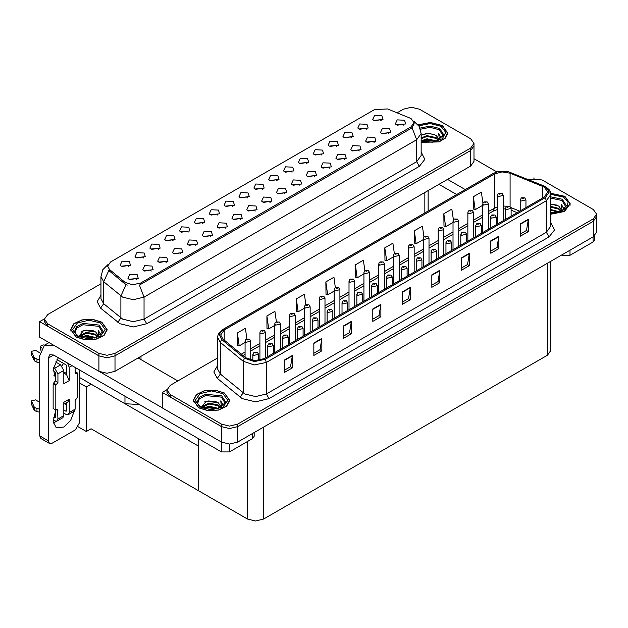 <?xml version="1.0" encoding="UTF-8"?>
<svg xmlns="http://www.w3.org/2000/svg" width="628" height="628" viewBox="0 0 628 628"><rect width="100%" height="100%" fill="white"/><g stroke="black" fill="none" stroke-linecap="round" stroke-linejoin="round"><path stroke-width="0.94" d="M188.062 232.227L187.144 231.269L181.398 232.227M188.753 227.242L181.461 226.873L179.577 230.955L180.707 231.889L189.884 230.955L188.753 227.242M381.172 120.733L380.254 119.775L374.516 120.733M381.863 115.748L374.578 115.379L372.694 119.461L373.825 120.395L382.994 119.461L381.863 115.748M374.123 142.391L373.205 141.433L367.466 142.391M374.814 137.406L367.529 137.037L365.645 141.119L366.768 142.054L375.944 141.119L374.814 137.406M202.915 223.647L201.996 222.689L196.258 223.647M203.605 218.662L196.321 218.301L194.437 222.383L195.567 223.309L204.736 222.383L203.605 218.662M329.559 168.123L328.64 167.158L322.902 168.123M330.25 163.139L322.965 162.77L321.081 166.852L322.203 167.778L331.38 166.852L330.25 163.139M292.044 172.19L291.125 171.232L285.387 172.19M292.734 167.205L285.45 166.844L283.566 170.926L284.696 171.852L293.865 170.926L292.734 167.205M240.43 219.58L239.511 218.623L233.765 219.58M241.121 214.595L233.828 214.226L231.944 218.309L233.074 219.235L242.251 218.309L241.121 214.595M336.608 146.465L335.69 145.5L329.951 146.465M337.299 141.481L330.014 141.112L328.13 145.194L329.26 146.12L338.429 145.194L337.299 141.481M284.994 193.848L284.076 192.89L278.337 193.848M285.685 188.863L278.392 188.502L276.508 192.576L277.639 193.51L286.815 192.576L285.685 188.863M306.896 163.618L305.985 162.652L300.239 163.618M307.594 158.633L300.302 158.264L298.418 162.346L299.548 163.272L308.717 162.346L307.594 158.633M255.282 211L254.364 210.042L248.625 211M255.973 206.015L248.688 205.654L246.804 209.736L247.934 210.663L257.103 209.736L255.973 206.015M351.46 137.885L350.55 136.928L344.803 137.885M352.159 132.901L344.866 132.532L342.982 136.614L344.113 137.548L353.289 136.614L352.159 132.901M299.846 185.276L298.928 184.31L293.19 185.276M300.537 180.291L293.252 179.922L291.368 184.004L292.499 184.93L301.668 184.004L300.537 180.291M143.498 257.959L142.58 256.993L136.833 257.959M144.189 252.974L136.896 252.605L135.012 256.687L136.143 257.613L145.319 256.687L144.189 252.974M217.767 215.074L216.856 214.117L211.11 215.074M218.466 210.09L211.173 209.721L209.289 213.803L210.419 214.737L219.588 213.803L218.466 210.09M151.301 271.037L150.382 270.079L144.636 271.037M151.992 266.052L144.699 265.683L142.815 269.765L143.945 270.699L153.122 269.765L151.992 266.052M262.331 189.342L261.421 188.384L255.674 189.342M263.03 184.357L255.737 183.996L253.853 188.078L254.984 189.004L264.153 188.078L263.03 184.357M181.005 253.885L180.095 252.927L174.349 253.885M181.704 248.9L174.411 248.531L172.527 252.613L173.658 253.547L182.827 252.613L181.704 248.9M225.57 228.152L224.659 227.195L218.913 228.152M226.268 223.168L218.976 222.807L217.092 226.889L218.222 227.815L227.391 226.889L226.268 223.168M277.191 180.77L276.273 179.804L270.535 180.77M277.882 175.785L270.589 175.416L268.706 179.498L269.836 180.424L279.013 179.498L277.882 175.785M195.865 245.305L194.947 244.347L189.201 245.305M196.556 240.32L189.263 239.959L187.38 244.041L188.51 244.967L197.687 244.041L196.556 240.32M321.756 155.037L320.837 154.08L315.099 155.037M322.447 150.053L315.162 149.684L313.278 153.766L314.4 154.7L323.577 153.766L322.447 150.053M270.134 202.428L269.224 201.462L263.477 202.428M270.833 197.443L263.54 197.074L261.656 201.156L262.787 202.083L271.955 201.156L270.833 197.443M232.627 206.494L231.708 205.537L225.962 206.494M233.318 201.51L226.025 201.148L224.141 205.23L225.271 206.157L234.448 205.23L233.318 201.51M388.975 133.811L388.057 132.853L382.319 133.811M389.666 128.826L382.381 128.465L380.497 132.547L381.628 133.474L390.797 132.547L389.666 128.826M210.718 236.732L209.799 235.775L204.061 236.732M211.408 231.748L204.124 231.379L202.24 235.461L203.37 236.387L212.539 235.461L211.408 231.748M128.638 266.531L127.727 265.573L121.981 266.531M129.337 261.546L122.044 261.177L120.16 265.259L121.29 266.194L130.459 265.259L129.337 261.546M173.202 240.807L172.292 239.841L166.546 240.807M173.901 235.822L166.608 235.453L164.724 239.535L165.855 240.461L175.024 239.535L173.901 235.822M136.441 279.617L135.53 278.651L129.784 279.617M137.132 274.632L129.847 274.263L127.963 278.345L129.093 279.272L138.262 278.345L137.132 274.632M403.835 125.239L402.917 124.281L397.171 125.239M404.526 120.254L397.234 119.885L395.35 123.967L396.48 124.894L405.657 123.967L404.526 120.254M247.479 197.922L246.561 196.964L240.822 197.922M248.17 192.937L240.885 192.568L239.001 196.65L240.131 197.577L249.3 196.65L248.17 192.937M166.153 262.457L165.235 261.499L159.496 262.457M166.844 257.472L159.559 257.111L157.675 261.193L158.798 262.119L167.974 261.193L166.844 257.472M366.32 129.313L365.402 128.347L359.663 129.313M367.011 124.328L359.726 123.959L357.842 128.041L358.965 128.968L368.141 128.041L367.011 124.328M314.699 176.696L313.788 175.738L308.042 176.696M315.397 171.711L308.105 171.342L306.221 175.424L307.351 176.358L316.52 175.424L315.397 171.711M158.35 249.379L157.432 248.421L151.693 249.379M159.041 244.394L151.756 244.025L149.872 248.107L150.995 249.041L160.171 248.107L159.041 244.394M359.263 150.963L358.353 150.006L352.606 150.963M359.962 145.979L352.669 145.618L350.785 149.7L351.916 150.626L361.092 149.7L359.962 145.979M344.411 159.543L343.492 158.586L337.754 159.543M345.102 154.559L337.817 154.19L335.933 158.272L337.063 159.206L346.232 158.272L345.102 154.559M411.065 118.519L387.617 108.934L374.508 109.594L110.63 261.947L107.631 266.123L109.484 269.514L124.941 282.262L132.437 284.759L140.57 283.047L411.065 126.88L414.064 122.696L411.065 118.519M139.314 404.503L124.933 403.694L79.403 377.404M411.842 107.262L410.987 107.262M44.384 318.922L39.666 321.646L98.926 355.856L106.972 357.779L115.01 355.856L470.678 150.516L474.007 145.877L470.678 150.516L115.01 355.856L106.972 357.779L98.926 355.856L47.712 326.285L44.376 321.646L44.376 319.165L47.712 323.812L98.926 353.383L106.972 355.307L115.01 353.383L470.678 148.043L474.007 143.396L470.678 138.757L419.457 109.186L411.419 107.262L403.372 109.186L397.139 112.781M39.666 321.646L39.666 337.126L98.926 371.336L106.972 373.26L115.01 371.336L470.678 165.996L474.007 161.357L474.007 143.396M91.099 384.155L86.326 386.911L79.403 382.923M89.215 383.072L198.189 445.99L198.189 490.578L91.099 428.743L86.326 431.499L78.225 426.828M86.326 431.499L86.326 386.911M217.641 357.976L170.306 385.302L166.97 389.949L166.97 392.421L170.306 397.069L221.519 426.64L229.565 428.563L237.604 426.64L593.272 221.299L596.6 216.652L593.272 221.299L237.604 426.64L229.565 428.563L221.519 426.64L162.26 392.421L162.26 407.902L221.519 442.12L229.565 444.043L237.604 442.12L593.272 236.78L596.6 232.132L596.6 214.179L593.272 209.532L542.05 179.961L527.614 179.176M534.436 178.046L533.58 178.046M166.977 389.698L162.26 392.421M550.748 261.327L550.748 350.565L547.42 355.213L263.619 519.058L255.572 520.981L247.526 519.058L198.189 490.578L198.189 438.493M421.137 142.328L438.941 141.952L445.338 138.121L447.662 132.979L442.332 125.545L430.447 122.484L418.06 124.791M101.791 322.156L92.473 319.283L81.962 319.88L73.79 323.75L70.721 329.59L76.051 337.016L85.377 339.889L95.888 339.293L104.06 335.423L107.129 329.59L101.791 322.156M414.064 122.696L414.064 123.952L412.062 127.704L411.065 128.418L139.416 285.112L144.055 297.138L133.324 299.705L122.601 297.138L103.675 281.768L100.935 276.744L100.935 298.724L103.675 303.748L122.601 319.118L133.324 321.685L144.055 319.118L416.702 161.71L421.137 155.516L421.137 133.536L416.702 139.73L412.062 127.704M127.241 285.112L124.941 283.95L108.793 270.503L103.675 281.768L103.675 303.748L100.566 308.097L97.144 301.644L100.935 295.254M100.935 283.793L47.712 314.526L44.376 319.165M550.811 214.242L564.478 211.44L570.255 203.755L564.925 196.328L550.709 193.275M224.384 392.932L215.066 390.059L204.555 390.655L196.383 394.525L193.314 400.366L198.644 407.8L207.97 410.673L218.481 410.076L226.653 406.206L229.722 400.366L224.384 392.932M544.225 187.097L547.781 192.05L544.225 197.004L264.184 358.69L254.544 360.715L245.658 357.756L222.869 338.963L220.671 334.944L224.227 329.99L494.511 173.94L502.039 171.915L510.054 173.155L544.225 187.097M545.3 186.477L507.644 171.46L498.546 171.46L493.443 173.32L223.152 329.37L219.211 334.253L221.621 339.465L244.418 358.258L254.411 361.587L265.251 359.31L545.3 197.624L549.296 192.05L545.3 186.477M284.343 360.087L284.343 372.467L292.389 367.827L292.389 355.44L284.343 360.087M284.343 370.269L290.536 366.697L292.389 355.44M290.489 366.728L292.389 367.827M313.843 343.053L313.843 355.44L321.881 350.793L321.881 338.414L313.843 343.053M313.843 353.242L320.037 349.663L321.881 338.414M319.982 349.694L321.881 350.793M343.335 326.026L343.335 338.414L351.382 333.766L351.382 321.379L343.335 326.026M343.335 336.216L349.529 332.636L351.382 321.379M349.474 332.667L351.382 333.766M372.828 309L372.828 321.379L380.874 316.74L380.874 304.352L372.828 309M372.828 319.181L379.029 315.609L380.874 304.352M378.974 315.641L380.874 316.74M520.306 223.851L520.306 236.238L528.352 231.591L528.352 219.211L520.306 223.851M520.306 234.04L526.5 230.46L528.352 219.211M526.445 230.492L528.352 231.591M490.813 240.877L490.813 253.265L498.86 248.625L498.86 236.238L490.813 240.877M490.813 251.067L497.007 247.495L498.86 236.238M496.952 247.526L498.86 248.625M461.313 257.912L461.313 270.291L469.359 265.652L469.359 253.265L461.313 257.912M461.313 268.101L467.515 264.521L469.359 253.265M467.46 264.553L469.359 265.652M431.821 274.938L431.821 287.326L439.867 282.679L439.867 270.291L431.821 274.938M431.821 285.128L438.014 281.548L439.867 270.291M437.959 281.579L439.867 282.679M402.328 291.965L402.328 304.352L410.367 299.705L410.367 287.326L402.328 291.965M402.328 302.154L408.522 298.575L410.367 287.326M408.467 298.606L410.367 299.705M166.97 389.949L170.306 394.588L221.519 424.159L229.565 426.082L237.604 424.159L593.272 218.819L596.6 214.179M305.875 304.737L304.399 294.257L296.353 298.904L296.487 311.213M276.383 321.795L274.907 311.292L266.861 315.931L266.994 328.24M246.89 338.869L245.407 328.318L237.368 332.958L237.494 345.274M394.368 253.712L392.885 243.169L384.846 247.817L384.972 260.125M423.876 236.772L422.385 226.143L414.339 230.79L414.464 243.099M453.392 219.879L451.877 209.116L443.831 213.756L443.965 226.064M482.916 203.072L481.37 192.082L473.331 196.729L473.457 209.038M335.368 287.71L333.9 277.231L325.854 281.878L325.979 294.187M364.868 270.692L363.392 260.204L355.346 264.843L355.479 277.152M355.346 264.843L357.167 277.788L363.902 273.894M357.167 277.788L355.346 277.105M384.846 247.817L386.66 260.753L393.607 256.742M386.66 260.753L384.846 260.078M414.339 230.79L416.152 243.727L423.319 239.59M416.152 243.727L414.339 243.052M443.831 213.756L445.652 226.7L453.031 222.438M445.652 226.7L443.831 226.017M473.331 196.729L475.145 209.666L482.736 205.285M475.145 209.666L473.331 208.991M325.854 281.878L327.667 294.815L334.19 291.047M327.667 294.815L325.854 294.139M296.353 298.904L298.174 311.841L304.478 308.199M298.174 311.841L296.353 311.166M266.861 315.931L268.674 328.876L274.774 325.351M268.674 328.876L266.861 328.193M237.368 332.958L239.182 345.902L245.061 342.511M239.182 345.902L237.368 345.219M250.745 360.158L250.745 341.161L245.893 342.323L245.061 341.161L245.367 340.031L246.192 339.191L247.204 339.246L247.236 339.999L248.578 339.23L247.267 339.214L248.28 339.615L247.204 339.246M247.267 339.214L246.294 339.136M258.548 360.535L258.548 354.247L253.696 355.409L252.864 354.247L253.995 352.269L255.007 352.324L255.039 353.085L256.381 352.308L255.07 352.292L256.083 352.701L255.007 352.324M255.07 352.292L254.097 352.222M570.02 250.203L570.02 255.306L593.083 241.992L593.083 236.889M496.85 171.884L474.007 158.696M465.246 189.554L447.56 179.341M594.747 235.728L594.747 239.676L593.083 241.992M570.02 255.306L561.974 255.306L561.974 254.842M438.98 184.302L456.666 194.507M561.573 255.078L561.974 255.306M56.575 421.27L53.309 423.044M74.371 411.065L70.65 420.344L63.852 427.071L56.269 427.825L53.152 421.741L55.272 412.211M55.272 376.321L53.914 375.528M66.537 373.534L63.852 371.98M229.479 444.043L229.479 451.917L252.542 438.603L252.542 433.493M177.865 380.937L138.129 357.991M162.26 407.839L99.907 371.847M63.499 363.392L61.991 365.967M65.987 402.995L65.971 404.456M48.301 440.817L49.479 443.423L40.899 438.47L39.721 435.863L48.301 440.817L48.301 358.148L49.871 354.679L53.663 355.055L221.441 451.917L221.441 442.073M54.495 345.69L44.431 345.259L39.721 355.676L39.721 435.863M49.479 443.423L52.32 443.14L75.384 429.827L79.403 422.864L79.403 369.916M55.272 377.53L53.325 368.856L58.318 357.74M254.207 432.535L254.207 436.279L252.542 438.603M229.479 451.917L221.441 451.917M265.605 357.866L265.605 332.589L260.746 333.751L259.914 332.589L260.22 331.458L261.052 330.611L262.057 330.666L262.088 331.427L263.43 330.65L262.119 330.634L263.14 331.042L262.504 330.877M262.119 330.634L261.146 330.564M262.48 331.184L262.057 330.666M280.457 349.294L280.457 324.009L275.606 325.171L274.774 324.009L275.08 322.878L275.904 322.038L276.917 322.093L276.94 322.847L278.283 322.078L276.972 322.062L277.992 322.462L276.917 322.093M276.972 322.062L276.006 321.983M295.309 340.714L295.309 315.437L290.458 316.598L289.626 315.437L289.932 314.306L290.756 313.458L291.769 313.513L291.8 314.275L293.143 313.498L292.216 313.725M291.832 313.482L290.858 313.411M292.193 314.031L291.769 313.513M273.408 353.36L273.408 345.667L268.549 346.829L267.716 345.667L268.855 343.697L269.859 343.752L269.891 344.505L271.233 343.736L269.922 343.72L270.943 344.12L269.859 343.752M269.922 343.72L268.949 343.642M288.26 344.788L288.26 337.095L283.409 338.257L282.576 337.095L283.707 335.116L284.719 335.171L284.743 335.933L286.085 335.156L284.774 335.14L285.795 335.54L284.719 335.171M284.774 335.14L283.809 335.069M303.112 336.208L303.112 328.515L298.261 329.676L297.429 328.515L298.559 326.544L299.572 326.599L299.603 327.353L300.945 326.584L299.635 326.568L300.647 326.968L299.572 326.599M299.635 326.568L298.661 326.489M317.972 327.635L317.972 319.942L313.113 321.104L312.281 319.942L313.419 317.964L314.424 318.019L314.455 318.781L315.798 318.004L314.487 317.988L315.507 318.388L314.424 318.019M314.487 317.988L313.513 317.917M72.055 365.677L69.213 367.317L69.213 380.631L66.537 374.704L63.852 373.15M53.152 419.967L54.738 420.878L57.015 421.105L57.957 419.017L63.852 415.618L63.852 402.305L69.213 399.204L69.213 412.518L75.117 409.111L75.117 400.444L77.26 397.657L77.26 372.891L75.117 371.65M63.852 415.618L62.91 417.699L57.015 421.105M39.721 402.305L35.537 399.887L31.4 400.876L31.486 404.33L34.359 410.437L36.942 411.701L36.942 408.608L39.721 409.111M63.852 404.228L68.036 401.81L69.213 399.204M66.537 402.674L66.537 410.971L65.995 411.277L66.537 410.971M63.852 410.045L65.995 411.277M75.117 409.111L74.175 411.199L68.271 414.606L65.995 414.378L63.852 413.138M68.271 414.606L69.213 412.518M60.633 364.837L63.852 370.41L57.957 373.817L54.738 368.244L60.633 364.837L55.625 361.948M39.917 352.873L35.537 350.346L31.4 351.335L31.486 354.789L34.359 360.896L36.942 362.168L36.942 359.067L39.721 359.577M69.213 380.631L63.852 383.724L63.852 370.41M69.213 367.317L67.502 363.047M41.786 347.763L40.184 346.264L43.238 344.913L44.651 345.125M66.537 374.704L66.537 365.763L65.995 364.837L56.967 359.624M55.272 409.731L55.272 417.471L54.738 417.785L55.272 417.471M53.152 370.426L55.272 372.271L55.272 380.937L53.129 383.724L53.129 408.49L55.806 410.045L57.564 409.487L57.957 419.017M57.957 373.817L57.957 382.483L55.806 385.27L53.129 383.724M53.568 367.568L54.738 368.244M39.721 362.67L39.462 359.428M39.462 362.521L36.942 362.168M36.942 359.067L34.359 357.803L31.4 351.335M34.359 357.803L34.359 360.896M33.849 356.79L33.849 359.883M66.537 404.777L64.715 403.725M77.26 372.891L75.509 373.448L75.117 372.577L75.117 367.435M55.806 385.27L55.806 410.045M39.721 412.211L39.462 408.969M53.568 417.11L54.738 417.785M39.462 412.062L36.942 411.701M40.184 346.264L40.592 350.134M36.942 408.608L34.359 407.344L31.4 400.876M34.359 407.344L34.359 410.437M33.849 406.332L33.849 409.425M420.462 129.242L430.086 127.366L439.38 129.729L443.407 136.331M418.138 124.894L430.416 122.593L442.198 125.624L447.474 132.979L445.158 138.082L438.807 141.873L421.137 142.203M421.137 135.263L428.453 133.246L436.162 135.303L438.933 139.361M426.789 141.904L431.114 141.991M421.498 140.735L427.009 138.788L436.593 141.017M422.252 140.994L427.009 139.557L435.769 141.253M421.137 137.948L427.009 135.687L436.162 137.626L438.595 140.272M421.137 138.725L427.009 136.464L436.162 138.396L438.258 140.421M438.776 140.193L438.941 139.173L436.162 135.303M439.474 139.856L438.689 133.497L440.997 137.493L440.903 138.325M438.689 133.497L440.989 137.65M422.181 134.643L426.475 133.576L434.16 134.266M423.712 137.21L426.475 136.676L433.885 137.281M423.712 140.311L426.475 139.769L433.885 140.382M550.811 198.165L561.974 200.505L566.001 207.114M550.725 193.385L564.792 196.407L570.067 203.755L564.344 211.361L550.811 214.132M550.811 204.029L558.755 206.078L561.526 210.137M550.811 212.586L553.708 212.774M550.811 209.485L559.187 211.793M550.811 210.262L558.363 212.029M550.811 206.392L558.755 208.402L561.189 211.055M550.811 207.161L558.755 209.179L560.851 211.196M561.369 210.969L561.534 209.948L558.755 206.078M562.068 210.631L561.283 204.281L563.591 208.276L563.497 209.108M561.283 204.281L563.583 208.425M550.811 204.241L556.753 205.05M550.811 207.334L556.479 208.064M550.811 210.435L556.479 211.157M74.975 332.942L76.663 328.122L82.857 324.762L98.847 326.332L102.874 332.942M101.657 322.235L106.933 329.59L103.903 335.368L95.817 339.191L85.408 339.787L76.184 336.938L70.909 329.59L73.947 323.812L82.032 319.982L92.442 319.385L101.657 322.235M78.736 336.373L83.775 330.43L95.629 331.906L98.4 335.964M86.248 338.516L90.573 338.602M80.957 337.346L86.468 335.391L96.06 337.621M81.718 337.597L86.468 336.168L95.236 337.856M79.45 336.726L79.764 335.65L86.468 332.298L95.629 334.229L98.054 336.883M79.607 336.796L86.468 333.076L95.629 335.007L97.717 337.024M98.235 336.796L98.408 335.776L95.629 331.906M98.934 336.459L98.149 330.108L100.456 334.104L100.37 334.936M98.149 330.108L100.456 334.253M81.648 331.246L85.942 330.187L93.619 330.877M83.171 333.821L85.942 333.28L93.344 333.892M83.171 336.914L85.942 336.38L93.344 336.985M197.569 403.718L199.257 398.906L205.45 395.538L221.441 397.116L225.468 403.718M224.251 393.01L229.526 400.366L226.496 406.143L218.411 409.974L208.001 410.563L198.778 407.721L193.502 400.366L196.54 394.588L204.626 390.757L215.035 390.169L224.251 393.01M201.329 407.148L206.369 401.206L218.222 402.689L220.993 406.748M208.841 409.291L213.167 409.377M203.551 408.122L209.061 406.175L218.654 408.404M204.312 408.381L209.061 406.944L217.83 408.64M202.043 407.509L202.357 406.434L209.061 403.074L218.222 405.013L220.648 407.658M202.2 407.58L209.061 403.851L218.222 405.782L220.31 407.808M220.828 407.58L221.001 406.559L218.222 402.689M221.527 407.242L220.742 400.884L223.05 404.879L222.964 405.712M220.742 400.884L223.05 405.036M204.241 402.022L208.535 400.962L216.213 401.653M205.764 404.597L208.535 404.063L215.938 404.668M205.764 407.69L208.535 407.156L215.938 407.768M310.169 332.141L310.169 306.856L305.31 308.018L304.478 306.856L304.784 305.726L305.616 304.886L306.621 304.941L306.652 305.695L307.995 304.925L306.684 304.91L307.704 305.31L307.068 305.145M306.684 304.91L305.71 304.831M307.045 305.459L306.621 304.941M325.021 323.561L325.021 298.284L320.17 299.446L319.338 298.284L319.644 297.154L320.468 296.306L321.481 296.361L321.505 297.123L322.847 296.345L321.536 296.33L322.556 296.73L321.921 296.573M321.536 296.33L320.57 296.259M321.897 296.879L321.481 296.361M339.881 314.989L339.881 289.704L335.022 290.866L334.19 289.704L334.496 288.574L335.321 287.734L336.333 287.789L336.365 288.542L337.707 287.773L336.396 287.757L337.417 288.158L336.781 287.993M336.396 287.757L335.423 287.679M336.757 288.307L336.333 287.789M332.824 319.055L332.824 311.362L327.973 312.524L327.141 311.362L328.271 309.392L329.284 309.447L329.308 310.201L330.65 309.431L329.339 309.408L330.359 309.816L329.284 309.447M329.339 309.408L328.373 309.337M347.684 310.483L347.684 302.79L342.825 303.944L341.993 302.79L343.124 300.812L344.136 300.867L344.168 301.628L345.51 300.851L344.199 300.836L345.219 301.236L344.136 300.867M344.199 300.836L343.226 300.757M362.537 301.903L362.537 294.21L357.677 295.372L356.845 294.21L357.984 292.24L358.996 292.295L359.02 293.048L360.362 292.271L359.051 292.256L360.072 292.664L358.996 292.295M359.051 292.256L358.078 292.185M354.734 306.409L354.734 281.132L349.875 282.286L349.042 281.132L349.349 280.002L350.181 279.154L351.193 279.209L351.217 279.97L352.559 279.193L351.248 279.177L352.269 279.578L351.193 279.209M351.248 279.177L350.275 279.107M369.586 297.837L369.586 272.552L364.735 273.714L363.902 272.552L364.209 271.422L365.033 270.582L366.046 270.637L366.077 271.39L367.411 270.621L366.485 270.841M366.1 270.597L365.135 270.527M366.462 271.155L366.046 270.637M384.446 289.257L384.446 263.98L379.587 265.134L378.755 263.98L379.061 262.849L379.885 262.002L380.898 262.057L380.929 262.818L382.271 262.041L380.961 262.025L381.981 262.425L380.898 262.057M380.961 262.025L379.987 261.947M399.298 280.677L399.298 255.4L394.439 256.562L393.607 255.4L393.913 254.269L394.745 253.429L395.758 253.484L395.781 254.238L397.124 253.461L395.813 253.445L396.833 253.853L395.758 253.484M395.813 253.445L394.839 253.374M414.15 272.105L414.15 246.82L409.299 247.981L408.467 246.82L408.773 245.697L409.597 244.849L410.61 244.904L410.641 245.666L411.976 244.889L410.665 244.873L411.685 245.273L410.61 244.904M410.665 244.873L409.699 244.794M377.389 293.331L377.389 285.63L372.537 286.792L371.705 285.63L372.836 283.66L373.848 283.715L373.88 284.476L375.214 283.699L374.288 283.927M373.903 283.683L372.938 283.605M374.264 284.233L373.848 283.715M392.249 284.751L392.249 277.058L387.39 278.22L386.558 277.058L387.688 275.08L388.701 275.142L388.732 275.896L390.074 275.119L388.763 275.103L389.784 275.511L388.701 275.142M388.763 275.103L387.79 275.033M407.101 276.179L407.101 268.478L402.242 269.64L401.41 268.478L402.548 266.507L403.561 266.562L403.584 267.316L404.927 266.547L403.616 266.531L404.636 266.931L404 266.774M403.616 266.531L402.642 266.453M403.977 267.081L403.561 266.562M421.953 267.599L421.953 259.906L417.102 261.067L416.27 259.906L417.4 257.927L418.413 257.99L418.444 258.744L419.779 257.967L418.468 257.951L419.488 258.359L418.852 258.194M418.468 257.951L417.502 257.88M418.829 258.21L418.413 257.99M436.813 259.026L436.813 251.326L431.954 252.487L431.122 251.326L432.26 249.355L433.265 249.41L433.296 250.164L434.639 249.394L433.328 249.379L434.348 249.779L433.713 249.622M433.328 249.379L432.354 249.3M433.689 249.928L433.265 249.41M429.01 263.524L429.01 238.248L424.151 239.409L423.319 238.248L423.625 237.117L424.457 236.269L425.462 236.332L425.494 237.086L426.836 236.309L425.525 236.293L426.545 236.701L425.462 236.332M425.525 236.293L424.552 236.222M443.863 254.952L443.863 229.667L439.003 230.829L438.171 229.667L438.485 228.537L439.31 227.697L440.322 227.752L440.346 228.506L441.688 227.736L440.377 227.721L441.398 228.121L440.322 227.752M440.377 227.721L439.404 227.642M458.715 246.372L458.715 221.095L453.863 222.257L453.031 221.095L453.338 219.965L454.162 219.117L455.174 219.18L455.206 219.933L456.54 219.156L455.229 219.141L456.25 219.549L455.174 219.18M455.229 219.141L454.264 219.07M473.575 237.8L473.575 212.515L468.716 213.677L467.884 212.515L468.19 211.385L469.022 210.545L470.027 210.6L470.058 211.353L471.4 210.584L470.089 210.568L471.11 210.969L470.027 210.6M470.089 210.568L469.116 210.49M488.427 229.22L488.427 203.943L483.576 205.105L482.736 203.943L483.05 202.813L483.874 201.965L484.887 202.02L484.91 202.781L486.253 202.004L484.942 201.988L485.962 202.397L484.887 202.02M484.942 201.988L483.976 201.918M503.279 220.648L503.279 195.363L498.428 196.525L497.596 195.363L497.902 194.233L498.726 193.393L499.739 193.448L499.77 194.201L501.105 193.432L499.794 193.416L500.814 193.817L499.739 193.448M499.794 193.416L498.828 193.338M451.665 250.446L451.665 242.753L446.806 243.915L445.974 242.753L447.112 240.775L448.125 240.83L448.149 241.592L449.491 240.814L448.18 240.799L449.201 241.207L448.565 241.042M448.18 240.799L447.207 240.728M448.541 241.058L448.125 240.83M466.518 241.866L466.518 234.173L461.666 235.335L460.834 234.173L461.965 232.203L462.977 232.258L463.009 233.012L464.343 232.242L463.417 232.462M463.032 232.227L462.067 232.148M463.393 232.776L462.977 232.258M481.378 233.294L481.378 225.601L476.519 226.763L475.686 225.601L476.825 223.623L477.83 223.678L477.861 224.439L479.203 223.662L477.892 223.647L478.913 224.047L478.277 223.89M477.892 223.647L476.919 223.576M478.253 223.906L477.83 223.678M496.23 224.714L496.23 217.021L491.379 218.183L490.539 217.021L491.677 215.051L492.69 215.106L492.713 215.859L494.055 215.09L492.745 215.074L493.765 215.475L493.129 215.31M492.745 215.074L491.779 214.996M493.106 215.624L492.69 215.106M511.082 216.142L511.082 208.449L506.231 209.611L505.399 208.449L506.529 206.471L507.542 206.526L507.573 207.287L508.908 206.51L507.981 206.738M507.597 206.494L506.631 206.424M507.958 206.753L507.542 206.526M525.942 207.562L525.942 199.869L521.083 201.031L520.251 199.869L521.389 197.899L522.394 197.953L522.425 198.707L523.768 197.938L522.457 197.914L523.477 198.322L522.394 197.953M522.457 197.914L521.483 197.844M124.933 403.694L124.933 396.197M470.678 165.996L470.678 148.043M115.01 371.336L115.01 353.383M98.926 371.336L98.926 353.383M424.826 212.892L424.826 192.474M141.025 359.663L141.025 356.319M109.484 269.514L109.484 271.202M124.941 282.262L124.941 283.95M140.57 283.047L140.57 284.594M411.065 126.88L411.065 128.418M221.519 442.12L221.519 424.159M237.604 442.12L237.604 424.159M593.272 236.78L593.272 218.819M547.42 355.213L547.42 263.25M263.619 519.058L263.619 427.103M247.526 519.058L247.526 441.5M146.732 323.765L144.055 319.118L144.055 297.138L416.702 139.73L416.702 161.71L419.378 166.357L146.732 323.765L133.324 326.968L119.924 323.765L100.566 308.097M126.071 284.649L120.906 295.969L120.906 317.949L117.797 322.305M421.137 152.047L424.881 159.394L419.378 166.357M47.712 323.812L47.712 326.285M550.811 222.642L554.555 229.981L549.053 236.952L269.004 398.631L266.327 393.984L546.368 232.305L550.811 226.111L550.811 194.531L546.368 200.725L545.3 197.624M269.004 398.631L255.596 401.834L242.196 398.631L217.272 378.378L213.85 371.917L217.641 365.527M244.873 393.984L255.596 396.551L266.327 393.984L266.327 362.403L254.277 364.939L243.177 361.233L220.381 342.441L217.641 337.417L217.641 369.005L220.381 374.021L244.873 393.984M498.546 171.46L493.443 173.32M223.152 329.37L219.392 332.463L218.097 334.818L217.641 337.417M221.621 339.465L220.381 342.441L220.381 374.021L217.272 378.378M244.418 358.258L243.177 361.233L243.177 392.814L240.069 397.171M265.251 359.31L266.327 362.403L546.368 200.725L546.368 232.305L549.053 236.952M170.306 394.588L170.306 397.069M224.227 329.99L224.227 340.086M542.608 186.312L542.608 197.946M510.054 173.155L510.054 206.541M519.756 211.134L510.902 207.554M506.859 206.29L503.279 205.945M497.596 206.706L488.427 211.51M494.511 173.94L494.511 208.001L493.098 211.126L488.427 213.818M482.736 214.8L473.575 220.09M467.884 223.372L458.715 228.663M453.031 231.952L443.863 237.243M438.171 240.524L429.01 245.815M423.319 249.104L414.15 254.395M408.467 257.676L399.298 262.967M393.607 266.256L384.446 271.547M378.755 274.829L369.586 280.127M363.902 283.409L354.734 288.699M349.042 291.981L339.881 297.279M334.19 300.561L325.021 305.852M319.338 309.141L310.169 314.432M304.478 317.713L295.309 323.004M289.626 326.293L280.457 331.584M274.774 334.865L265.605 340.156M259.914 343.445L250.745 348.736M245.061 352.018L241.325 354.176M517.158 212.633L511.082 210.137M402.328 292.358L410.335 287.734M431.821 275.331L439.835 270.707M461.313 258.304L469.328 253.681M490.813 241.27L498.82 236.646M520.306 224.243L528.321 219.619M372.828 309.392L380.843 304.761M343.335 326.419L351.35 321.795M313.843 343.445L321.85 338.822M284.343 360.48L292.358 355.848M53.663 355.055L48.301 358.148M40.899 349.38L40.899 347.245M57.957 382.483L55.272 380.937M31.486 351.696L31.486 354.789M76.459 373.354L75.117 372.577M56.614 384.807L53.93 383.261M57.957 410.351L56.614 409.574M31.486 401.237L31.486 404.33M420.022 128.073L429.984 126.047L439.655 128.481L443.847 134.965L436.499 141.041L421.137 140.609M418.829 125.843L430.07 123.575L440.989 126.322L445.739 132.39L442.34 138.757L432.496 142.226L421.137 141.072M550.811 196.854L562.248 199.264L566.44 205.749L562.107 210.608L550.811 212.798M550.811 194.374L563.583 197.098L568.105 202.098L566.872 207.687L560.325 211.871L550.811 213.143M74.544 331.576L76.522 326.733L82.935 323.404L99.122 325.092L103.306 331.576L94.593 338.021L78.343 336.153L74.873 332.73L74.544 331.576M100.456 322.933L105.229 329.59L100.456 336.247L88.925 339.002L77.393 336.247L72.62 329.59L77.393 322.933L88.925 320.17L100.456 322.933M197.137 402.352L199.115 397.508L205.529 394.188L221.715 395.868L225.899 402.352L217.186 408.797L200.936 406.928L197.467 403.506L197.137 402.352M223.05 393.709L227.823 400.366L223.05 407.023L211.518 409.778L199.987 407.023L195.214 400.366L199.987 393.709L211.518 390.954L223.05 393.709M428.155 210.969L428.155 190.551M421.137 133.536L419.159 126.369L413.695 121.126M108 264.545L102.874 269.64L100.935 276.744M550.811 194.531L550.356 191.925L549.092 189.617L545.583 186.602L507.644 171.46M493.153 173.446L222.869 329.488M505.399 208.936L503.279 208.834M497.596 209.438L493.098 211.126M482.736 217.107L473.575 222.398M467.884 225.68L458.715 230.971M453.031 234.26L443.863 239.551M438.171 242.832L429.01 248.123M423.319 251.412L414.15 256.703M408.467 259.984L399.298 265.283M393.607 268.564L384.446 273.855M378.755 277.136L369.586 282.435M363.902 285.716L354.734 291.007M349.042 294.296L339.881 299.587M334.19 302.869L325.021 308.16M319.338 311.449L310.169 316.74M304.478 320.021L295.309 325.312M289.626 328.601L280.457 333.892M274.774 337.173L265.605 342.464M259.914 345.753L250.745 351.044M245.061 354.325L242.965 355.534M250.745 341.161L249.52 339.136L246.38 339.081M245.061 357.261L245.061 341.161M258.548 354.247L257.323 352.214L254.183 352.167M252.864 360.558L252.864 354.247M44.431 345.259L49.094 342.566M265.605 332.589L264.38 330.556L261.232 330.509M259.914 360.284L259.914 332.589M280.457 324.009L279.232 321.983L276.084 321.929M274.774 352.575L274.774 324.009M295.309 315.437L294.085 313.403L290.945 313.356M289.626 344.003L289.626 315.437M273.408 345.667L272.183 343.642L269.035 343.587M267.716 356.649L267.716 345.667M288.26 337.095L287.035 335.062L283.887 335.014M282.576 348.069L282.576 337.095M303.112 328.515L301.887 326.489L298.747 326.434M297.429 339.497L297.429 328.515M317.972 319.942L316.748 317.909L313.6 317.862M312.281 330.917L312.281 319.942M447.474 132.979L447.474 134.494M570.067 203.755L570.067 205.27M106.933 329.59L106.933 331.097M70.909 329.59L70.909 331.097M229.526 400.366L229.526 401.881M193.502 400.366L193.502 401.881M310.169 306.856L308.945 304.831L305.797 304.776M304.478 335.423L304.478 306.856M325.021 298.284L323.797 296.251L320.649 296.204M319.338 326.85L319.338 298.284M339.881 289.704L338.649 287.679L335.509 287.624M334.19 318.27L334.19 289.704M332.824 311.362L331.6 309.337L328.452 309.282M327.141 322.345L327.141 311.362M347.684 302.79L346.452 300.757L343.312 300.71M341.993 313.764L341.993 302.79M362.537 294.21L361.312 292.185L358.164 292.13M356.845 305.192L356.845 294.21M354.734 281.132L353.509 279.099L350.361 279.052M349.042 309.69L349.042 281.132M369.586 272.552L368.361 270.527L365.213 270.472M363.902 301.118L363.902 272.552M384.446 263.98L383.213 261.947L380.073 261.9M378.755 292.538L378.755 263.98M399.298 255.4L398.074 253.367L394.926 253.32M393.607 283.966L393.607 255.4M414.15 246.82L412.926 244.794L409.778 244.747M408.467 275.386L408.467 246.82M377.389 285.63L376.164 283.605L373.016 283.558M371.705 296.612L371.705 285.63M392.249 277.058L391.016 275.025L387.876 274.978M386.558 288.032L386.558 277.058M407.101 268.478L405.876 266.453L402.729 266.398M401.41 279.46L401.41 268.478M421.953 259.906L420.729 257.873L417.581 257.825M416.27 270.88L416.27 259.906M436.813 251.326L435.581 249.3L432.441 249.245M431.122 262.308L431.122 251.326M429.01 238.248L427.778 236.214L424.638 236.167M423.319 266.814L423.319 238.248M443.863 229.667L442.638 227.642L439.49 227.587M438.171 258.234L438.171 229.667M458.715 221.095L457.49 219.062L454.342 219.015M453.031 249.661L453.031 221.095M473.575 212.515L472.35 210.49L469.202 210.435M467.884 241.081L467.884 212.515M488.427 203.943L487.202 201.91L484.055 201.863M482.736 232.509L482.736 203.943M503.279 195.363L502.055 193.338L498.915 193.283M497.596 223.929L497.596 195.363M451.665 242.753L450.441 240.72L447.293 240.673M445.974 253.728L445.974 242.753M466.518 234.173L465.293 232.148L462.145 232.093M460.834 245.156L460.834 234.173M481.378 225.601L480.153 223.568L477.005 223.521M475.686 236.575L475.686 225.601M496.23 217.021L495.005 214.996L491.857 214.941M490.539 228.003L490.539 217.021M511.082 208.449L509.858 206.416L506.718 206.369M505.399 219.423L505.399 208.449M525.942 199.869L524.718 197.844L521.57 197.789M520.251 210.851L520.251 199.869"/></g></svg>
